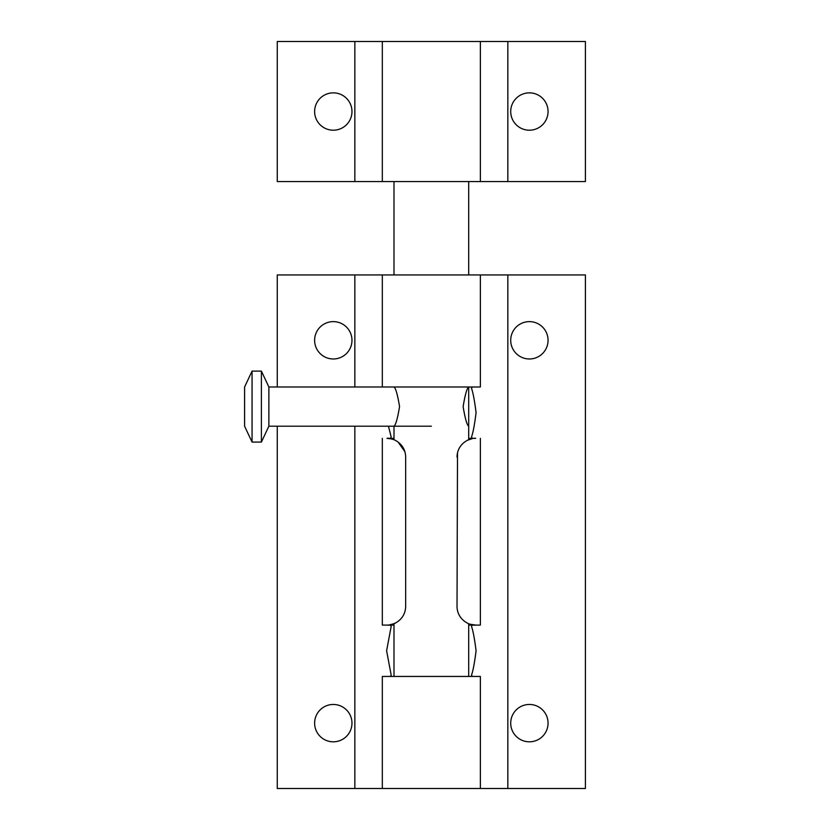 <?xml version="1.0" encoding="UTF-8"?>
<svg xmlns="http://www.w3.org/2000/svg" width="830" height="830" viewBox="0 0 830 830"><rect width="100%" height="100%" fill="white"/><g stroke="black" fill="none" stroke-linecap="round" stroke-linejoin="round"><path stroke-width="1.25" d="M529.384 321.625A18.675 18.675 0 0 0 510.709 340.3A18.675 18.675 0 0 0 529.384 358.975A18.675 18.675 0 0 0 548.059 340.3A18.675 18.675 0 0 0 529.384 321.625M529.384 704.463A18.675 18.675 0 0 0 510.709 723.138A18.675 18.675 0 0 0 529.384 741.813A18.675 18.675 0 0 0 548.059 723.138A18.675 18.675 0 0 0 529.384 704.463M333.297 704.463A18.675 18.675 0 0 0 314.622 723.138A18.675 18.675 0 0 0 333.297 741.813A18.675 18.675 0 0 0 351.972 723.138A18.675 18.675 0 0 0 333.297 704.463M333.297 321.625A18.675 18.675 0 0 0 314.622 340.3A18.675 18.675 0 0 0 333.297 358.975A18.675 18.675 0 0 0 351.972 340.3A18.675 18.675 0 0 0 333.297 321.625M480.363 788.5L382.319 788.5L382.319 676.45L480.363 676.45L480.363 788.5L507.836 788.5L507.836 274.938L277.272 274.938L277.272 386.988M472.384 625.094L471.492 626.38C473.059 630.686 474.584 638.82 476.078 650.772C474.584 662.734 473.059 670.868 471.492 675.163L472.384 676.45M472.384 386.988L471.492 388.274C473.059 392.58 474.584 400.714 476.078 412.666C474.584 424.628 473.059 432.762 471.492 437.057L472.384 438.344M468.691 625.094L475.694 625.094L470.019 624.212M475.268 438.344L468.691 438.344M382.319 274.938L382.319 386.988L480.363 386.988L480.363 274.938M387.413 625.094L386.988 625.094C391.47 625.965 405.403 620.788 405.663 606.419L405.663 457.019C405.424 442.732 391.521 437.441 386.988 438.344L387.413 438.344M393.991 625.094L382.319 625.094L382.319 438.344M389.81 438.562L391.272 438.842M398.026 441.954L404.884 451.686M395.599 622.988L391.604 624.513M480.363 438.344L480.363 625.094L475.694 625.094C471.16 625.996 457.257 620.705 457.019 606.419L457.506 452.775M467.498 440.242L472.125 438.686M471.077 438.925L469.749 439.309M475.694 438.344C471.212 437.472 457.278 442.649 457.019 457.019M393.991 386.988C395.723 388.15 397.58 394.675 399.552 406.565C397.591 418.507 395.734 425.053 393.991 426.205L393.991 439.703L391.055 438.79M391.138 624.627L393.534 623.911M382.319 788.5L277.272 788.5L277.272 426.205M393.991 676.45L393.991 623.735L388.897 625M393.991 438.344L386.988 438.344L392.019 439.029M507.836 788.5L585.409 788.5L585.409 274.938L507.836 274.938M390.297 438.344L391.189 437.057L388.461 426.205M390.297 676.45L391.189 675.163L386.604 650.772L391.189 626.38L390.297 625.094M468.691 426.205C466.948 425.043 465.101 418.507 463.13 406.617C465.101 394.665 466.958 388.118 468.691 386.988L468.691 439.703M244.591 426.205L244.591 386.988L252.061 371.114L252.061 442.079L244.591 426.205M431.341 426.205L268.868 426.205L261.398 442.079L261.398 371.114L252.061 371.114M261.398 442.079L252.061 442.079M268.868 426.205L268.868 386.988L261.398 371.114M431.341 386.988L268.868 386.988M529.384 92.856A18.675 18.675 0 0 0 510.709 111.531A18.675 18.675 0 0 0 529.384 130.206A18.675 18.675 0 0 0 548.059 111.531A18.675 18.675 0 0 0 529.384 92.856M333.297 92.856A18.675 18.675 0 0 0 314.622 111.531A18.675 18.675 0 0 0 333.297 130.206A18.675 18.675 0 0 0 351.972 111.531A18.675 18.675 0 0 0 333.297 92.856M507.836 181.563L507.836 41.5L585.409 41.5L585.409 181.563L382.319 181.563L382.319 41.5L277.272 41.5L277.272 181.563L354.846 181.563L354.846 41.5M480.363 181.563L480.363 41.5L382.319 41.5M507.836 41.5L480.363 41.5M382.319 181.563L354.846 181.563M354.846 788.5L354.846 426.205M354.846 386.988L354.846 274.938M393.991 274.938L393.991 181.563M468.691 676.45L468.691 623.735M468.691 274.938L468.691 181.563"/></g></svg>
